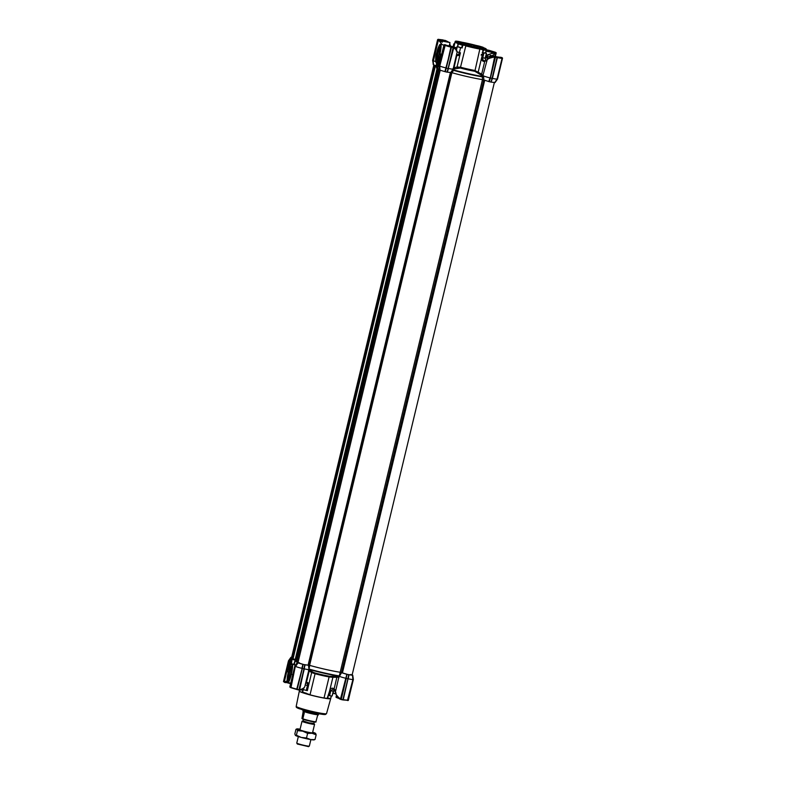<?xml version="1.0" encoding="UTF-8"?>
<svg xmlns="http://www.w3.org/2000/svg" width="786" height="786" viewBox="0 0 786 786"><rect width="100%" height="100%" fill="white"/><g stroke="black" fill="none" stroke-linecap="round" stroke-linejoin="round"><path stroke-width="1.18" d="M437.33 59.461A6.042 0.973 102.7 0 1 438.008 53.094A6.042 0.973 102.7 0 1 439.914 48.015M437.114 52.819A6.848 1.11 102.7 0 1 439.738 47.062A6.848 1.11 102.7 0 1 439.02 54.401A6.848 1.11 102.7 0 1 436.751 60.237A6.848 1.11 102.7 0 1 437.114 52.819M438.853 61.77A4.716 0.766 -77.3 0 0 439.345 56.71A4.716 0.766 -77.3 0 0 437.537 60.679A4.716 0.766 -77.3 0 0 437.291 65.798A4.716 0.766 -77.3 0 0 438.853 61.77M439.403 56.867A4.519 0.727 -77.3 0 0 439.384 56.867A4.519 0.727 -77.3 0 0 437.763 60.748A4.519 0.727 -77.3 0 0 437.389 65.68A4.519 0.727 -77.3 0 0 437.409 65.68L437.301 65.523A4.441 0.717 102.7 0 1 438.372 58.675A4.441 0.717 102.7 0 1 439.236 56.965A4.441 0.717 102.7 0 1 439.423 56.975M457.236 51.896A19.385 1.572 13.5 0 0 459.407 52.544L460.576 47.661L461.687 47.858A18.176 1.474 13.5 0 1 457.678 46.649L457.943 43.515A16.152 1.307 -166.5 0 1 455.261 42.297A16.152 1.307 -166.5 0 1 455.104 42.041A16.152 1.307 -166.5 0 1 455.182 41.953A16.152 1.307 -166.5 0 1 455.615 41.845M450.918 72.253L453.149 69.021A7.064 0.57 -166.5 0 1 453.149 69.05A7.064 0.57 -166.5 0 1 448.472 68.48L447.332 72.184L450.751 72.499M450.742 72.489L451.94 72.705A27.264 2.201 13.5 0 0 482.506 79.622L482.26 75.711L474.852 71.31A16.752 1.356 -166.5 0 1 467.837 69.875A16.752 1.356 -166.5 0 1 460.311 68.028L453.129 69.089A7.064 0.57 -166.5 0 1 453.149 69.07L456.971 52.76C457.54 51.522 456.47 49.862 453.777 47.769L448.246 68.52L453.257 47.681L451.488 47.288L445.338 71.762L447.126 72.155L448.226 68.598L447.421 71.202M458.405 43.711L457.943 43.515L458.965 43.456L458.336 43.908A18.176 1.474 -166.5 0 0 462.345 45.116L462.63 44.743A17.773 1.434 -166.5 0 1 458.7 43.554M455.232 41.923L455.742 41.098L456.391 41.54A15.749 1.277 -166.5 0 0 455.664 41.658L455.182 41.953M453.149 69.021L453.247 70.828L451.94 72.705M482.761 75.427L481.671 74.12L483.213 76.635L483.557 75.898L483.871 79.976L488.823 81.567L489.953 77.863A7.064 0.57 -166.5 0 1 483.557 75.898M453.198 69.787L453.994 67.861L457.049 66.987L460.684 67.262A16.152 1.307 13.5 0 0 474.695 70.435L481.671 74.12L484.707 61.495L485.827 60.807L486.78 61.229L482.683 76.458M483.734 48.801A13.333 1.081 13.5 0 0 483.645 48.712A13.333 1.081 13.5 0 0 468.967 44.271A13.333 1.081 13.5 0 0 457.953 42.611M457.688 42.434A13.735 1.11 13.5 0 0 471.197 46.629A13.735 1.11 13.5 0 0 484.196 48.703A13.735 1.11 13.5 0 0 484.127 48.408A13.735 1.11 13.5 0 0 469.547 43.957A13.735 1.11 13.5 0 0 457.58 42.316A13.735 1.11 13.5 0 0 457.688 42.434M455.742 41.098A17.773 1.434 -166.5 0 1 458.67 41.462L462.119 42.257A15.749 1.277 -166.5 0 1 475.785 45.342L479.195 46.099A17.773 1.434 -166.5 0 1 483.115 47.288L483.459 47.661A15.749 1.277 -166.5 0 1 486.2 48.987A15.749 1.277 -166.5 0 1 485.434 49.302L486.082 49.744A17.773 1.434 -166.5 0 1 483.144 49.38L479.696 48.585A15.749 1.277 -166.5 0 1 473.103 47.239A15.749 1.277 -166.5 0 1 466.029 45.5L462.6 45.107M466.029 45.5L462.63 44.743M460.311 68.028L465.813 45.893A16.152 1.307 13.5 0 0 473.064 47.681A16.152 1.307 13.5 0 0 479.833 49.066L479.696 48.585M482.899 49.764L482.673 52.603A18.176 1.474 13.5 0 0 485.669 52.976L486.082 49.744A16.152 1.307 13.5 0 0 486.524 49.587L486.328 50.235A18.176 1.474 13.5 0 1 483.331 49.862L479.833 49.066L474.852 71.31M487.241 50.491L494.148 52.593M479.627 48.368A13.333 1.081 13.5 0 0 476.061 47.298M475.157 47.052A13.333 1.081 13.5 0 0 473.025 46.492M471.855 46.197A13.333 1.081 13.5 0 0 468.682 45.45A13.333 1.081 13.5 0 0 461.814 44.085M485.728 52.957L486.396 53.242A19.385 1.572 13.5 0 1 483.94 52.937L482.771 57.82A19.385 1.572 13.5 0 0 485.227 58.125L485.66 60.434M485.669 52.976L486.387 50.186M463.396 44.822L468.869 46.099M465.047 45.048L468.201 45.893M438.991 65.592L438.362 65.277L436.594 67.881L436.977 61.613C435.277 63.401 435.218 60.365 436.8 52.495C437.723 48.339 438.843 45.726 440.15 44.645C440.75 46.6 440.553 49.646 439.561 53.772L439.531 54.568C440.307 54.745 440.18 57.221 439.148 62.015L438.362 65.277M439.973 54.214L440.013 53.861A9.609 1.552 -77.3 0 0 440.573 44.321C439.738 43.8 438.48 46.521 436.8 52.495L436.8 52.495C435.513 55.944 435.365 59.431 436.358 62.978A9.609 1.552 -77.3 0 0 436.731 62.841M433.489 64.835L432.624 60.404L433.636 64.874L433.066 60.728L438.411 39.978L433.42 60.768A7.064 0.57 13.5 0 0 435.621 61.563M433.066 60.728L433.636 64.874M433.911 64.963L436.348 65.778M439.836 70.101L438.971 65.67L439.983 70.151L439.413 65.995L444.414 45.146L445.269 44.949L439.767 66.034L439.983 70.151M440.258 70.229L444.896 71.634L446.016 67.93A7.064 0.57 -166.5 0 1 439.767 66.034L439.413 65.995M446.301 68.077L450.987 46.688L451.537 47.022L444.896 71.634M482.506 79.622L483.871 79.976M494.168 56.474L496.349 56.877L494.718 56.582L490.238 78.011L488.823 81.567M489.098 81.646L491.063 82.088L492.154 78.531L491.358 81.125M491.26 82.117L494.728 82.54L497.086 78.993A7.064 0.57 -166.5 0 1 497.076 79.003A7.064 0.57 -166.5 0 1 492.409 78.413L491.063 82.088M496.428 79.976L494.728 82.54M453.463 46.757L455.261 41.353M442.341 44.723L438.411 39.978L439.001 39.732L438.519 40.047L442.42 42.149L439.001 39.732M497.391 79.239L495.042 82.579L497.528 79.062L502.362 58.085L497.341 79.091M490.926 82.068L492.065 78.374L490.435 78.011L489.265 81.695M482.368 77.411L483.213 76.635M452.893 69.777L453.247 70.828M446.998 72.135L448.138 68.451L446.438 68.274M458.248 43.849L457.59 46.59M457.197 46.551L457.295 46.669A19.385 1.572 -166.5 0 0 460.576 47.661M455.3 41.393L455.163 41.963M458.366 43.181A15.749 1.277 -166.5 0 1 455.664 41.658M439.61 39.84L442.371 42.189M494.974 56.071L495.416 52.465L495.701 52.976L492.498 55.551M489.825 56.464L487.949 56.828L487.575 58.97M497.086 78.993L502.077 58.203L497.489 57.201L492.409 78.413L497.194 57.614L495.426 57.221L490.376 78.207M497.106 57.329L492.007 78.571M486.544 60.168L487.045 59.667L486.269 60.168A0.806 0.55 58.8 0 0 485.827 60.807L486.544 60.168A4.844 1.159 -167.6 0 0 487.153 59.834L490.611 56.68L494.6 57.005C490.484 57.722 487.998 58.665 487.153 59.834L486.819 61.269M482.869 76.969L482.486 76.881A27.264 2.201 -166.5 0 1 453.365 70.298L453.217 69.826A26.96 2.181 -166.5 0 0 468.613 73.707A26.96 2.181 -166.5 0 0 482.692 76.488L483.243 76.222M448.069 68.647L453.178 47.396L448.226 68.598M439.394 65.896L444.198 45.087L439.236 66.093M439.109 65.66L439.59 69.895M438.057 39.683L433.047 60.63L438.509 39.654M432.762 60.394L433.243 64.629M444.552 44.664L445.583 44.92M456.971 54.48A0.806 0.619 139.7 0 1 457.03 55.236C458.376 56.15 459.515 55.325 460.429 52.77L459.407 52.544C458.759 54.46 457.874 55.059 456.754 54.362M456.656 54.214L456.892 54.971A0.806 0.599 -26.2 0 0 456.951 54.421L457.079 54.607M454.121 43.996L453.915 43.859A19.385 1.572 13.5 0 1 454.642 43.937M449.995 45.902L449.936 46.757M487.074 49.98L488.853 50.275L487.074 49.98M495.897 52.524L495.052 52.151L495.377 52.642M495.141 52.181L488.804 50.255M494.07 52.436L496.133 52.721L495.278 56.14M495.082 52.161L496.172 52.996L495.406 56.17L496.035 52.986M485.414 57.8L487.733 58.282M485.1 57.742L487.949 56.828L486.907 55.452L485.522 56.327L486.013 56.798L486.907 55.452L494.551 52.131L488.322 50.697M495.907 52.682L492.38 53.497M502.244 57.8L501.311 57.398L501.714 57.918M502.254 57.958L501.773 57.732L502.509 58.272L497.528 79.052L502.382 58.252M501.989 57.594L502.519 58.272M490.493 56.739L487.153 59.834M453.267 47.671L456.293 48.644L457.157 52.367M456.244 50.982L456.401 49.037M453.178 47.396L451.94 46.846L453.777 47.327M444.375 45.136L451.331 46.954L446.33 67.989M444.905 44.655L443.962 44.89L438.971 65.67L444.345 44.851M448.177 41.796L444.876 40.322L442.734 40.263M449.671 44.055L449.513 45.794M444.63 44.93L446.202 45.185M456.695 53.792L456.951 54.421A0.806 0.599 -26.2 0 0 456.715 54.195M460.429 52.77L457.049 66.987A0.806 0.619 -105.8 0 0 457.59 67.94M442.42 42.149L439.354 39.654L437.615 39.614L432.624 60.404L437.615 39.614M447.647 41.638L444.994 40.941M495.622 52.446L488.921 50.422M485.522 56.327L486.013 56.798M495.386 52.485L492.311 53.428M485.984 55.433L488.617 55M500.191 57.221L501.311 57.398M486.269 60.168L485.031 61.337M501.389 57.427L502.48 57.997M497.243 57.329L495.268 56.887L490.268 77.922M490.621 56.72L494.718 56.582L490.621 56.68M482.24 52.505L482.859 52.682L478.271 71.791L477.485 72.44M448.275 68.441L453.375 47.337M456.273 48.958L453.335 47.189M456.293 48.644L454.2 47.435M456.892 54.971L453.994 67.861L452.962 68.687M453.306 47.406L451.331 46.954M443.009 40.047L437.999 39.418M439.551 39.772L443.196 39.948M445.593 40.558L448.108 41.776M445.967 45.372L451.94 46.846L445.967 45.087M486.996 49.872L488.371 50.265L486.436 49.95M500.564 57.594L499.11 57.221L500.318 57.231M484.883 60.807L485.08 60.768C483.38 60.836 482.614 59.864 482.771 57.82L481.73 57.584L482.859 52.682M486.76 59.756L484.707 61.495C482.486 61.593 481.494 60.296 481.73 57.584M472.514 46.659L473.526 46.954M471.246 46.325L470.676 46.286L471.197 46.541M471.58 46.718L470.676 46.286M482.899 52.701L483.94 52.937M475.176 46.954L472.504 46.58L475.137 47.14M471.276 46.197L472.504 46.58M472.16 46.816L473.054 47.18M473.604 47.17L475.501 47.681M475.353 47.582L474.371 47.357M473.712 47.101L474.243 47.317M299.564 690.825A16.152 1.307 13.5 0 0 299.309 690.973A16.152 1.307 13.5 0 0 299.309 691.002A16.152 1.307 13.5 0 0 299.466 691.228A16.152 1.307 13.5 0 0 302.148 692.446L302.748 692.397M307.365 690.668L308.466 685.775C308.79 683.142 308.102 682.101 306.402 682.631L309.203 670.979L308.446 670.311L309.753 669.633L312.573 671.981A0.806 0.648 -57.9 0 0 311.669 672.541L315.078 673.749L310.018 694.824L308.741 694.205M310.018 694.824A16.152 1.307 13.5 0 0 317.269 696.612A16.152 1.307 13.5 0 0 324.038 697.997L327.025 698.371A17.773 1.434 13.5 0 0 330.464 698.803L330.7 698.489A18.176 1.474 -166.5 0 1 327.703 698.115L327.025 698.371M312.573 671.981L315.068 673.003A16.752 1.356 13.5 0 0 329.609 676.284L336.447 676.382L336.88 677.237L338.835 677.178L335.73 690.609L334.079 688.89C332.213 687.544 330.768 688.114 329.756 690.589L327.202 698.263M336.447 676.382L339.208 676.127L340.22 672.285A27.264 2.201 -166.5 0 1 309.655 665.378L309.006 669.436A7.064 0.57 -166.5 0 1 309.006 669.446A7.064 0.57 -166.5 0 1 309.006 669.466A7.064 0.57 -166.5 0 1 304.329 668.896L299.122 689.656L305.037 664.848L299.653 689.735C303.121 688.85 304.919 687.445 305.056 685.53L309.006 669.466M288.835 664.927A4.716 0.766 -77.3 0 0 288.59 670.036A4.716 0.766 -77.3 0 0 290.142 666.017A4.716 0.766 -77.3 0 0 290.643 660.957A4.716 0.766 -77.3 0 0 288.835 664.927M290.702 661.114A4.519 0.727 -77.3 0 0 290.682 661.105A4.519 0.727 -77.3 0 0 289.051 664.995A4.519 0.727 -77.3 0 0 288.688 669.918A4.519 0.727 -77.3 0 0 288.708 669.927L288.6 669.76A4.441 0.717 102.7 0 1 288.629 667.226A4.441 0.717 102.7 0 1 290.535 661.213A4.441 0.717 102.7 0 1 290.722 661.213M288.659 672.295A6.848 1.11 -77.3 0 0 288.305 679.713A6.848 1.11 -77.3 0 0 290.565 673.877A6.848 1.11 -77.3 0 0 291.282 666.538A6.848 1.11 -77.3 0 0 288.659 672.295M291.468 667.481A6.042 0.973 -77.3 0 0 289.553 672.561A6.042 0.973 -77.3 0 0 288.875 678.937M324.038 697.997L329.098 676.923L332.891 677.336L328.538 695.463M308.672 694.195L307.09 693.724M330.592 698.685L331.309 695.934M332.468 676.481L332.891 677.336L336.88 677.237L333.962 689.499L333.077 689.008L333.903 689.371M306.717 693.37A18.176 1.474 -166.5 0 1 302.698 692.161L302.581 692.495A17.773 1.434 13.5 0 0 307.188 693.891M328.577 695.472L329.629 695.718L330.798 690.835L333.077 689.008M303.327 689.548L302.561 692.348M305.567 683.545L306.402 682.631A0.806 0.56 59.8 0 1 306.088 683.181M306.324 682.995L306.029 683.25A0.806 0.521 47.7 0 1 305.715 683.348M305.793 683.162C307.12 682.779 307.66 683.574 307.434 685.549L308.466 685.775M307.287 690.658L306.265 690.432A19.385 1.572 13.5 0 1 302.974 689.44L302.757 689.361M307.316 690.658L311.669 672.541L309.203 670.979A0.806 0.648 122.3 0 1 310.106 670.429M338.226 676.147A0.806 0.796 -135.2 0 1 338.648 676.304L338.835 677.178M338.589 675.783A27.264 2.201 -166.5 0 1 309.723 669.25L309.193 669.643A0.806 0.776 -104.2 0 1 309.625 669.682M309.723 669.25L309.753 669.633A26.96 2.181 -166.5 0 0 338.304 676.088L339.149 676.068M329.629 695.718A19.385 1.572 -166.5 0 0 332.085 696.023L333.254 691.14A19.385 1.572 -166.5 0 1 330.798 690.835L329.756 690.589M334.119 689.705L332.085 696.023M335.042 691.493L334.129 689.715L335.062 691.159A4.844 1.896 14.6 0 1 335.386 692.014C335.465 694.048 337.165 696.367 340.485 698.96L345.801 678.269A7.064 0.57 -166.5 0 1 339.414 676.314L340.073 672.551M335.73 690.609L335.347 692.22L335.062 691.159M292.765 674.653L291.331 674.329A9.609 1.552 102.7 0 1 287.882 682.553A9.609 1.552 102.7 0 1 287.538 682.052M306.147 682.847A0.806 0.521 47.7 0 1 306.029 683.25L305.469 683.849M334.865 690.786L335.052 691.395M339.208 676.127L338.727 678.141M335.386 692.014L336.064 693.124M335.357 692.122L335.072 691.562M291.39 664.425L290.712 665.084C292.412 663.296 292.471 666.332 290.879 674.201L291.331 674.329A9.609 1.552 102.7 0 0 292.097 663.895L291.36 664.445M295.094 665.703L294.239 664.376L292.51 664.681M289.386 661.232A7.064 0.57 -166.5 0 1 289.277 661.183L284.286 681.963L287.401 680.882M308.456 665.153L309.006 669.446L308.446 665.143L309.655 665.378M346.98 674.359L346.105 678.406L348.08 678.652L348.768 674.761L346.813 674.309L340.819 699.059M346.115 678.308L346.813 674.309M346.538 674.231L340.22 672.285M308.525 665.241L305.037 664.848M304.84 664.828L302.875 664.376L302.364 668.464L304.113 668.915L304.624 666.047M302.61 664.298L297.973 662.903L295.615 666.449A7.064 0.57 13.5 0 0 301.873 668.336L302.875 664.376M297.697 662.814L295.055 666.292L297.973 662.903M297.305 662.569L294.819 666.096L289.828 686.876L295.34 666.214L290.948 687.73L290.103 687.347L295.231 666.371M297.992 662.559L297.413 662.578M295.86 660.525A27.264 2.201 -166.5 0 1 295.349 659.906A27.264 2.201 -166.5 0 1 295.605 659.7L295.34 659.955M291.95 657.764L290.987 658.599M284.286 681.963L285.573 682.641L283.942 681.865L288.943 661.026L291.626 657.627M291.351 657.548L288.472 660.83L288.884 661.105L291.203 657.499M291.645 657.293L291.066 657.312M352.757 675.253L353.346 679.251L352.757 675.253L352.089 674.919M352.433 675.213L353.376 679.477L348.227 700.493L347.451 700.503L352.934 679.409L352.433 675.213L348.974 674.781L348.267 678.829A7.064 0.57 13.5 0 0 352.934 679.409L348.385 700.267L343.02 699.746M336.005 694.087L337.056 697.261L340.485 698.96L336.821 696.848M341.586 672.649L339.414 676.314M294.318 664.406L295.467 665.172M289.631 660.643L288.943 661.026M284.532 682.435L287.647 682.445M302.728 689.135L302.237 689.735L299.338 689.676L302.728 689.135L303.327 688.251M299.338 689.676L304.113 668.915M347.962 678.583L348.64 674.742M295.438 660.171L294.278 664.386L292.097 663.895A9.609 1.552 102.7 0 0 291.577 664.199M295.192 666.106L297.55 662.765M303.052 664.435L302.394 668.277M303.995 668.837L304.703 664.809M337.587 697.821L340.407 699.324M346.105 678.406L340.888 699.402M293.738 664.671L295.192 659.965L291.321 659.474L290.712 665.084L291.38 664.131A7.271 1.179 -77.3 0 0 291.812 659.208A8.882 1.434 -77.3 0 0 291.439 658.53A8.882 1.434 -77.3 0 0 290.938 658.835M288.541 664.661L289.297 661.498C290.319 658.904 290.997 658.226 291.321 659.474M285.573 682.641L287.794 682.523M299.427 690.059L301.618 689.961M348.552 675.98L348.08 678.652M347.913 700.287L343.168 699.972L348.06 678.75L343.06 699.599M353.238 679.487L348.257 700.247M290.958 657.293L288.472 660.82L283.726 681.806L288.845 660.83M302.188 668.375L303.976 668.896L298.994 689.646L296.676 689.46L302.188 668.375L296.882 689.125A7.064 0.57 13.5 0 1 290.624 687.239L295.29 666.292M341.124 699.55L343.168 699.972L341.016 699.393M346.321 678.21L341.222 699.461L342.932 699.579L347.923 678.799M285.033 682.425L288.727 682.327M294.819 666.096L290.122 687.357M290.918 687.721L290.25 687.131M353.219 679.389L348.385 700.267M297.079 689.46L290.948 687.73M297.187 689.224L302.345 668.522L297.137 689.371L298.867 690L297.206 689.627M449.828 42.572L441.034 40.872M440.032 40.115L449.867 42.493L440.573 40.508M444.591 40.96L448.295 42.267L442.253 40.901L447.598 41.786M444.257 40.892L441.712 40.45M444.267 41.481L444.404 40.911M287.234 682.631L290.624 683.565M286.89 682.661L290.594 683.712M439.148 58.94L438.401 59.638L437.841 64.01L438.401 62.919L439.079 58.567L437.753 62.349L437.763 63.99L438.224 63.754M438.735 61.789L438.215 61.672M438.529 62.526L437.753 62.349M439.109 59.805L438.401 59.638M290.368 662.804L289.14 668.247L290.466 663.168M290.447 663.178L289.051 666.597L289.061 668.228L289.523 668.002M290.034 666.037L289.513 665.919M290.407 664.042L289.7 663.885M289.828 666.774L289.051 666.597M299.397 662.765L297.953 662.716L303.789 664.543L309.605 665.349A27.058 2.191 13.5 0 0 325.62 669.397A27.058 2.191 13.5 0 0 340.2 672.256L347.726 674.476L352.099 675.095L350.772 674.486M439.512 69.364L438.775 69.217L296.489 661.881L298.041 662.362M295.693 661.232L437.959 68.637L295.693 661.232L296.568 661.537M437.881 68.618L295.978 659.69A27.058 2.191 13.5 0 0 295.546 659.955A27.058 2.191 13.5 0 0 295.88 660.446M436.318 66.378L434.953 66.044L292.667 658.717L295.644 659.542M436.348 65.837L434.167 65.385L291.871 658.059L292.756 658.363M291.871 658.059L434.167 65.385L436.338 65.945M434.953 66.053L436.318 66.476M438.107 68.667L439.197 68.913M296.489 661.891L438.775 69.217L439.531 69.502M493.765 52.505L486.19 51.002M493.736 52.721L486.151 51.169M486.357 50.314L493.795 52.426M486.328 50.461L492.38 52.141L486.229 50.854M491.525 51.719L488.519 50.893M488.185 50.815L485.64 50.383M488.204 51.414L488.342 50.844M332.9 693.075L335.425 693.704M332.861 693.213L335.455 693.861M336.123 697.349L337.823 698.076M336.978 697.133L336.054 697.241L337.558 697.85M456.175 47.838L455.664 48.044M446.635 45.362L453.109 46.659L456.214 47.759L455.241 47.808M447.765 45.735L454.396 47.504M453.944 47.052L453.129 47.131M451.744 46.796L450.928 46.227M450.594 46.158L449.887 46.335M492.694 56.307L490.277 55.325L499.906 57.535M492.095 56.317L490.277 55.413M493.353 56.356L498.727 57.358M492.35 56.061L491.859 55.649M497.872 56.985L497.204 57.064M495.701 56.739L494.866 56.16M494.532 56.091L491.987 55.649M498.54 57.437L498.01 57.221M296.882 742.996A6.465 0.521 13.5 0 0 296.774 743.055A6.465 0.521 13.5 0 0 296.784 743.104A6.465 0.521 13.5 0 0 296.843 743.163A6.465 0.521 13.5 0 0 303.2 745.138A6.465 0.521 13.5 0 0 309.311 746.111A6.465 0.521 13.5 0 0 309.34 746.071A6.465 0.521 13.5 0 0 309.281 745.973M302.639 721.184A6.465 0.521 13.5 0 0 302.089 721.204A6.465 0.521 13.5 0 0 302.011 721.263A6.465 0.521 13.5 0 0 302.07 721.361A6.465 0.521 13.5 0 0 308.682 723.405A6.465 0.521 13.5 0 0 314.577 724.279A6.465 0.521 13.5 0 0 314.528 724.191A6.465 0.521 13.5 0 0 314.518 724.181M308.318 746.582L297.373 744.028M303.121 720.909L308.751 722.796L313.742 723.454M318.055 714.523A7.673 0.619 -166.5 0 1 318.134 714.651A7.673 0.619 -166.5 0 1 318.094 714.69A7.673 0.619 -166.5 0 1 310.834 713.531A7.673 0.619 -166.5 0 1 303.288 711.183A7.673 0.619 -166.5 0 1 303.219 711.124A7.673 0.619 -166.5 0 1 303.209 711.065L303.023 711.841M303.042 710.505A8.076 0.648 13.5 0 0 302.915 710.583A8.076 0.648 13.5 0 0 302.924 710.642A8.076 0.648 13.5 0 0 302.993 710.711A8.076 0.648 13.5 0 0 310.932 713.177A8.076 0.648 13.5 0 0 318.585 714.395A8.076 0.648 13.5 0 0 318.625 714.356A8.076 0.648 13.5 0 0 318.546 714.228M304.261 712.931L303.111 711.91L301.942 718.522L302.846 718.807L304.261 712.931L303.111 711.91M317.475 715.918L315.825 722.069A7.271 0.59 -166.5 0 1 309.959 721.145A7.271 0.59 -166.5 0 1 302.669 719.102C307.778 720.782 312.199 721.784 315.893 722.088M302.61 719.072L302.846 718.807A7.673 0.619 13.5 0 0 310.048 720.791A7.673 0.619 13.5 0 0 316.07 721.794L315.825 722.069M312.681 732.198A9.697 0.786 -166.5 0 1 315.589 733.367A9.697 0.786 -166.5 0 1 315.618 733.387A9.697 0.786 -166.5 0 1 312.091 733.279A9.697 0.786 -166.5 0 1 307.601 732.375A9.697 0.786 -166.5 0 1 302.757 731.167A9.697 0.786 -166.5 0 1 296.921 729.143A9.697 0.786 -166.5 0 1 296.951 728.907A9.697 0.786 -166.5 0 1 300.105 729.182M315.618 733.387L316.159 734.851L312.091 733.279L307.611 733.387L302.757 731.167L297.501 730.636L296.921 729.143L295.949 729.339L294.848 733.928L295.418 735.411A9.697 0.786 -166.5 0 1 295.398 735.382A9.697 0.786 -166.5 0 1 295.389 735.382L296.401 735.215L301.254 737.435A9.697 0.786 -166.5 0 1 295.418 735.411M299.977 729.703A6.484 0.521 13.5 0 0 299.967 729.791A6.484 0.521 13.5 0 0 307.159 732.002A6.484 0.521 13.5 0 0 312.533 732.807L314.577 724.279M314.086 739.626A9.697 0.786 -166.5 0 1 314.056 739.862A9.697 0.786 -166.5 0 1 310.588 739.547A9.697 0.786 -166.5 0 1 301.254 737.435L306.511 737.975L310.588 739.547L314.086 739.626L315.058 739.439L316.159 734.851M296.921 729.143L295.949 729.339M307.611 733.387L306.511 737.975M297.501 730.636L296.401 735.215M462.129 47.956L462.787 45.224M485.326 58.105L486.396 53.242M483.331 49.862L482.673 52.603M437.095 62.428L436.928 61.799C436.191 64.943 436.122 67.105 436.721 68.284L436.996 68.411A8.882 1.434 -77.3 0 1 436.888 68.362L436.594 67.881M439.453 68.972L436.996 68.411A8.882 1.434 -77.3 0 0 438.775 65.543L439.148 62.015M439.806 62.202L439.59 62.153A7.271 1.179 -77.3 0 0 440.18 54.224A7.271 1.179 -77.3 0 0 440.003 54.263L439.531 54.568M441.712 54.244L439.561 53.772M443.913 45.077L440.573 44.321A9.609 1.552 -77.3 0 0 440.052 44.625M436.014 62.477A9.609 1.552 -77.3 0 0 436.358 62.978L436.692 63.047M439.453 68.942L437.114 68.411L295.231 659.434M441.624 54.627L440.337 54.342M457.187 46.629L456.578 49.145M453.502 46.767L454.17 44.016M457.678 46.649L458.336 43.908M456.656 49.302L457.295 46.669M502.342 58.243L502.077 58.203A7.064 0.57 -166.5 0 1 497.4 57.624L492.154 78.551M451.311 47.229L451.007 47.14A7.064 0.57 -166.5 0 1 444.758 45.244L444.414 45.146M461.687 47.858L462.345 45.116M453.905 43.928L453.237 46.698M495.995 52.976L495.239 56.13M495.475 56.956L490.238 78.011M439.875 39.998L443.952 40.666M501.714 57.516L494.502 56.523M330.287 698.783A16.142 1.307 -166.5 0 1 317.239 696.701A16.142 1.307 -166.5 0 1 299.299 691.071A16.142 1.307 -166.5 0 1 299.309 691.041M313.535 711.752A15.602 1.258 13.5 0 0 326.534 713.6L325.502 714.464C324.726 714.494 324.451 715.014 313.182 712.588L299.23 708.726C294.829 707.095 296.695 706.801 296.204 706.319A15.602 1.258 13.5 0 0 313.535 711.752M313.201 712.588L321.867 714.248L324.647 713.747M333.274 691.071L334.148 689.744M326.534 713.6L330.7 698.607A16.142 1.307 -166.5 0 1 330.7 698.607A16.142 1.307 -166.5 0 1 330.542 698.734M297.815 707.302L301.873 709.611L313.172 712.588M329.609 676.284L329.098 676.923A16.152 1.307 -166.5 0 1 315.078 673.749L315.068 673.003M327.703 698.115L328.351 695.404M302.148 692.446L302.885 689.41M303.239 689.519L302.6 692.161M305.302 684.911A19.385 1.572 -166.5 0 0 307.434 685.549L306.265 690.432M290.879 674.201C289.955 678.357 288.845 680.971 287.538 682.052C286.929 680.096 287.126 677.051 288.128 672.924L288.207 672.423M288.148 672.128C287.381 671.951 287.509 669.466 288.531 664.681L288.531 664.681C287.43 669.053 287.342 671.716 288.275 672.649M283.903 681.865L288.884 661.105M343.069 699.589L343.266 699.619A7.064 0.57 13.5 0 0 347.943 700.198L348.218 700.238M482.476 79.612L340.2 672.256M450.358 72.656L308.092 665.211M434.304 65.513L292.019 658.177M434.57 65.592L292.284 658.255M435.1 66.171L292.805 658.835M435.326 66.24L293.031 658.904M438.126 68.677L295.841 661.35M438.392 68.765L296.106 661.429M438.912 69.335L296.627 662.009M439.138 69.414L296.853 662.077M450.712 72.646L308.466 665.123M451.891 72.695L309.605 665.349M483.734 79.917L341.448 672.58M484.687 80.359L342.411 672.973M314.174 721.961L303.425 719.377M450.8 72.597L453.149 69.07M485.709 60.414L485.247 58.763L486.505 53.232M441.634 54.548L439.718 54.303M455.104 42.041L453.944 46.895M457.56 46.59L458.228 43.82M456.47 48.948L457.049 46.551M453.139 46.669L453.807 43.869M492.213 78.374L497.224 57.427M438.087 39.31L443.108 39.948M449.72 43.878L450.545 46.02M446.252 45.205L445.082 44.684M494.148 52.574L485.994 55.374M500.505 57.82L496.339 56.877M451.94 46.846L453.276 47.18M487.369 59.392L486.809 59.716M494.532 56.533L493.903 56.435M481.13 55.099L481.563 54.273M483.056 51.444L484.775 48.172M299.525 690.079L296.204 706.319M330.739 698.528L331.358 695.944M302.561 692.23L303.209 689.509M290.712 683.191L287.882 682.553C286.772 682.336 286.851 679.124 288.118 672.924L288.472 672.61M308.436 670.37L309.114 669.662M337.047 697.241L335.347 692.211M302.256 689.725C303.091 689.509 304.005 688.32 304.997 686.158M295.349 659.906L294.632 662.873M292.844 658.855L291.439 658.53C290.761 659.385 291.586 656.526 289.307 661.458L288.531 664.671M288.472 660.82L283.481 681.609M290.859 687.691L296.686 689.46M449.268 45.745L449.995 42.729M494.355 82.589L352.099 675.095M434.953 66.044L292.667 658.717M437.527 68.539L295.546 659.955M440.209 70.209L297.953 662.716M433.862 64.943L291.616 657.45M336.28 695.993L336.005 697.153M456.214 48.535L456.342 47.995M489.649 57.201L490.277 55.325M309.34 746.071L310.902 739.597M308.348 746.7L309.311 746.111M303.042 720.929L302.089 721.204M318.094 714.69L318.585 714.395M303.337 719.082L303.032 720.958M318.762 713.747L318.625 714.356M318.134 714.671L317.947 715.427M313.801 723.542L314.38 721.735M303.062 709.974L302.915 710.583M313.801 723.513L314.528 724.191M297.383 744.067L296.784 743.104M296.774 743.055L298.336 736.58M299.957 729.791L302.011 721.263M314.056 739.862L314.567 739.714M296.951 728.907L296.44 729.054"/></g></svg>
